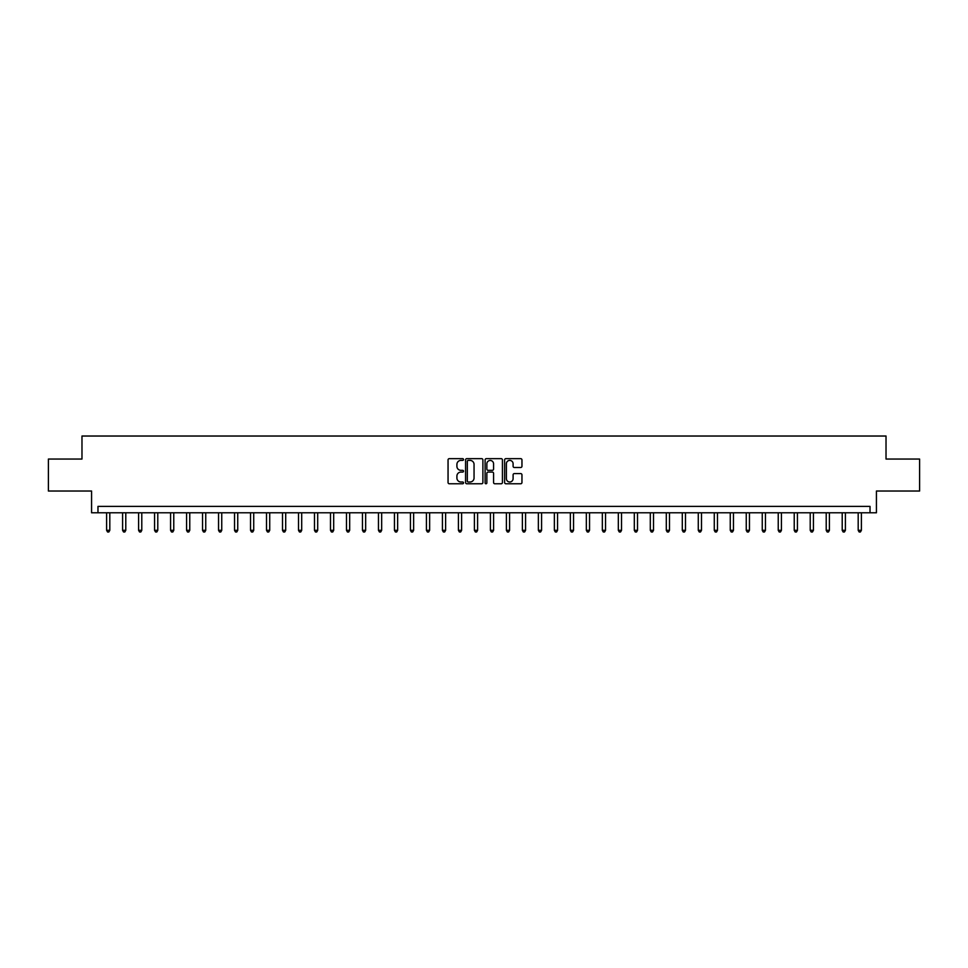 <?xml version="1.0" encoding="UTF-8"?>
<svg xmlns="http://www.w3.org/2000/svg" width="968" height="968" viewBox="0 0 968 968"><rect width="100%" height="100%" fill="white"/><g stroke="black" fill="none" stroke-linecap="round" stroke-linejoin="round"><path stroke-width="1.45" d="M463.527 459.534A0.883 0.883 0 0 0 462.656 458.651L449.309 458.651A1.258 1.258 0 0 0 448.051 459.909L448.051 482.512A1.258 1.258 0 0 0 449.309 483.77L462.656 483.77A0.883 0.883 0 0 0 463.527 482.887A0.883 0.883 0 0 0 462.656 482.004L460.925 482.004A4.017 4.017 0 0 1 456.908 477.986L456.908 476.099A4.017 4.017 0 0 1 460.925 472.081L462.656 472.081A0.883 0.883 0 0 0 463.527 471.21A0.883 0.883 0 0 0 462.656 470.327L460.925 470.327A4.017 4.017 0 0 1 456.908 466.31L456.908 464.422A4.017 4.017 0 0 1 460.925 460.405L462.656 460.405A0.883 0.883 0 0 0 463.527 459.534M520.699 467.508A1.258 1.258 0 0 0 521.958 466.249L521.958 459.909A1.258 1.258 0 0 0 520.699 458.651L505.877 458.651A1.258 1.258 0 0 0 504.63 459.909L504.63 482.512A1.258 1.258 0 0 0 505.877 483.77L520.699 483.77A1.258 1.258 0 0 0 521.958 482.512L521.958 474.852A1.258 1.258 0 0 0 520.699 473.594L514.359 473.594A1.258 1.258 0 0 0 513.101 474.852L513.101 478.652A3.364 3.364 0 0 1 509.737 482.004A3.364 3.364 0 0 1 506.385 478.652L506.385 463.769A3.364 3.364 0 0 1 509.737 460.405A3.364 3.364 0 0 1 513.101 463.769L513.101 466.249A1.258 1.258 0 0 0 514.359 467.508L520.699 467.508M870.026 512.786L876.427 512.786L876.427 491.03L919.6 491.03L919.6 459.05L886.022 459.05L886.022 436.024L81.977 436.024L81.977 459.05L48.4 459.05L48.4 491.03L91.573 491.03L91.573 512.786L870.026 512.786L870.026 506.385L97.974 506.385L97.974 512.786M482.899 459.909A1.258 1.258 0 0 0 481.64 458.651L466.83 458.651A1.258 1.258 0 0 0 465.572 459.909L465.572 482.512A1.258 1.258 0 0 0 466.83 483.77L481.64 483.77A1.258 1.258 0 0 0 482.899 482.512L482.899 459.909M486.359 458.651L501.17 458.651A1.258 1.258 0 0 1 502.428 459.909L502.428 482.512A1.258 1.258 0 0 1 501.17 483.77L494.829 483.77A1.258 1.258 0 0 1 493.571 482.512L493.571 473.34A1.258 1.258 0 0 0 492.325 472.081L488.114 472.081A1.258 1.258 0 0 0 486.856 473.34L486.856 482.887A0.883 0.883 0 0 1 485.972 483.77A0.883 0.883 0 0 1 485.101 482.887L485.101 459.909A1.258 1.258 0 0 1 486.359 458.651M468.209 460.405A0.883 0.883 0 0 0 467.326 461.288L467.326 481.132A0.883 0.883 0 0 0 468.209 482.004L470.024 482.004A4.017 4.017 0 0 0 474.054 477.986L474.054 464.422A4.017 4.017 0 0 0 470.024 460.405L468.209 460.405M493.571 463.829A3.364 3.364 0 0 0 490.219 460.466A3.364 3.364 0 0 0 486.856 463.829L486.856 469.069A1.258 1.258 0 0 0 488.114 470.327L492.325 470.327A1.258 1.258 0 0 0 493.571 469.069L493.571 463.829M106.613 512.786L106.613 530.307L109.807 530.307L109.807 512.786M109.807 530.307L108.852 531.976L107.569 531.976L106.613 530.307M122.597 512.786L122.597 530.307L125.792 530.307L125.792 512.786M125.792 530.307L124.836 531.976L123.553 531.976L122.597 530.307M138.593 512.786L138.593 530.307L141.788 530.307L141.788 512.786M141.788 530.307L140.832 531.976L139.549 531.976L138.593 530.307M154.577 512.786L154.577 530.307L157.784 530.307L157.784 512.786M157.784 530.307L156.816 531.976L155.546 531.976L154.577 530.307M170.574 512.786L170.574 530.307L173.768 530.307L173.768 512.786M173.768 530.307L172.812 531.976L171.53 531.976L170.574 530.307M186.57 512.786L186.57 530.307L189.764 530.307L189.764 512.786M189.764 530.307L188.808 531.976L187.526 531.976L186.57 530.307M202.554 512.786L202.554 530.307L205.748 530.307L205.748 512.786M205.748 530.307L204.792 531.976L203.51 531.976L202.554 530.307M218.55 512.786L218.55 530.307L221.745 530.307L221.745 512.786M221.745 530.307L220.789 531.976L219.506 531.976L218.55 530.307M234.534 512.786L234.534 530.307L237.741 530.307L237.741 512.786M237.741 530.307L236.773 531.976L235.502 531.976L234.534 530.307M250.531 512.786L250.531 530.307L253.725 530.307L253.725 512.786M253.725 530.307L252.769 531.976L251.486 531.976L250.531 530.307M266.515 512.786L266.515 530.307L269.721 530.307L269.721 512.786M269.721 530.307L268.753 531.976L267.483 531.976L266.515 530.307M282.511 512.786L282.511 530.307L285.705 530.307L285.705 512.786M285.705 530.307L284.749 531.976L283.467 531.976L282.511 530.307M298.507 512.786L298.507 530.307L301.701 530.307L301.701 512.786M301.701 530.307L300.745 531.976L299.463 531.976L298.507 530.307M314.491 512.786L314.491 530.307L317.698 530.307L317.698 512.786M317.698 530.307L316.73 531.976L315.447 531.976L314.491 530.307M330.487 512.786L330.487 530.307L333.682 530.307L333.682 512.786M333.682 530.307L332.726 531.976L331.443 531.976L330.487 530.307M346.471 512.786L346.471 530.307L349.678 530.307L349.678 512.786M349.678 530.307L348.71 531.976L347.439 531.976L346.471 530.307M362.468 512.786L362.468 530.307L365.662 530.307L365.662 512.786M365.662 530.307L364.706 531.976L363.423 531.976L362.468 530.307M378.464 512.786L378.464 530.307L381.658 530.307L381.658 512.786M381.658 530.307L380.702 531.976L379.42 531.976L378.464 530.307M394.448 512.786L394.448 530.307L397.642 530.307L397.642 512.786M397.642 530.307L396.686 531.976L395.404 531.976L394.448 530.307M410.444 512.786L410.444 530.307L413.639 530.307L413.639 512.786M413.639 530.307L412.683 531.976L411.4 531.976L410.444 530.307M426.428 512.786L426.428 530.307L429.635 530.307L429.635 512.786M429.635 530.307L428.667 531.976L427.396 531.976L426.428 530.307M442.424 512.786L442.424 530.307L445.619 530.307L445.619 512.786M445.619 530.307L444.663 531.976L443.38 531.976L442.424 530.307M458.409 512.786L458.409 530.307L461.615 530.307L461.615 512.786M461.615 530.307L460.647 531.976L459.376 531.976L458.409 530.307M474.405 512.786L474.405 530.307L477.599 530.307L477.599 512.786M477.599 530.307L476.643 531.976L475.361 531.976L474.405 530.307M490.401 512.786L490.401 530.307L493.595 530.307L493.595 512.786M493.595 530.307L492.639 531.976L491.357 531.976L490.401 530.307M506.385 512.786L506.385 530.307L509.591 530.307L509.591 512.786M509.591 530.307L508.624 531.976L507.353 531.976L506.385 530.307M522.381 512.786L522.381 530.307L525.576 530.307L525.576 512.786M525.576 530.307L524.62 531.976L523.337 531.976L522.381 530.307M538.365 512.786L538.365 530.307L541.572 530.307L541.572 512.786M541.572 530.307L540.604 531.976L539.333 531.976L538.365 530.307M554.361 512.786L554.361 530.307L557.556 530.307L557.556 512.786M557.556 530.307L556.6 531.976L555.317 531.976L554.361 530.307M570.358 512.786L570.358 530.307L573.552 530.307L573.552 512.786M573.552 530.307L572.596 531.976L571.314 531.976L570.358 530.307M586.342 512.786L586.342 530.307L589.536 530.307L589.536 512.786M589.536 530.307L588.58 531.976L587.298 531.976L586.342 530.307M602.338 512.786L602.338 530.307L605.532 530.307L605.532 512.786M605.532 530.307L604.577 531.976L603.294 531.976L602.338 530.307M618.322 512.786L618.322 530.307L621.529 530.307L621.529 512.786M621.529 530.307L620.561 531.976L619.29 531.976L618.322 530.307M634.318 512.786L634.318 530.307L637.513 530.307L637.513 512.786M637.513 530.307L636.557 531.976L635.274 531.976L634.318 530.307M650.302 512.786L650.302 530.307L653.509 530.307L653.509 512.786M653.509 530.307L652.553 531.976L651.27 531.976L650.302 530.307M666.299 512.786L666.299 530.307L669.493 530.307L669.493 512.786M669.493 530.307L668.537 531.976L667.255 531.976L666.299 530.307M682.295 512.786L682.295 530.307L685.489 530.307L685.489 512.786M685.489 530.307L684.533 531.976L683.251 531.976L682.295 530.307M698.279 512.786L698.279 530.307L701.485 530.307L701.485 512.786M701.485 530.307L700.517 531.976L699.247 531.976L698.279 530.307M714.275 512.786L714.275 530.307L717.47 530.307L717.47 512.786M717.47 530.307L716.514 531.976L715.231 531.976L714.275 530.307M730.259 512.786L730.259 530.307L733.466 530.307L733.466 512.786M733.466 530.307L732.498 531.976L731.227 531.976L730.259 530.307M746.255 512.786L746.255 530.307L749.45 530.307L749.45 512.786M749.45 530.307L748.494 531.976L747.211 531.976L746.255 530.307M762.252 512.786L762.252 530.307L765.446 530.307L765.446 512.786M765.446 530.307L764.49 531.976L763.207 531.976L762.252 530.307M778.236 512.786L778.236 530.307L781.43 530.307L781.43 512.786M781.43 530.307L780.474 531.976L779.192 531.976L778.236 530.307M794.232 512.786L794.232 530.307L797.426 530.307L797.426 512.786M797.426 530.307L796.47 531.976L795.188 531.976L794.232 530.307M810.216 512.786L810.216 530.307L813.423 530.307L813.423 512.786M813.423 530.307L812.455 531.976L811.184 531.976L810.216 530.307M826.212 512.786L826.212 530.307L829.407 530.307L829.407 512.786M829.407 530.307L828.451 531.976L827.168 531.976L826.212 530.307M842.208 512.786L842.208 530.307L845.403 530.307L845.403 512.786M845.403 530.307L844.447 531.976L843.164 531.976L842.208 530.307M858.192 512.786L858.192 530.307L861.387 530.307L861.387 512.786M861.387 530.307L860.431 531.976L859.148 531.976L858.192 530.307"/></g></svg>
